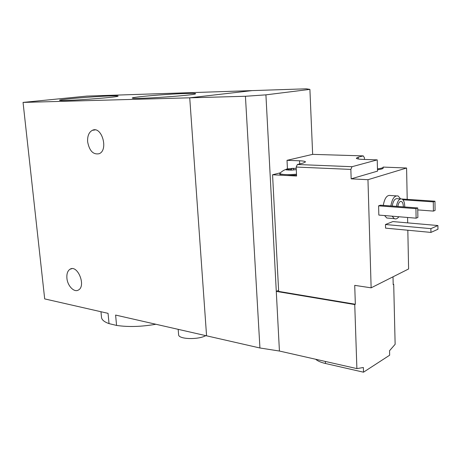 <?xml version="1.0" encoding="UTF-8"?>
<svg xmlns="http://www.w3.org/2000/svg" width="461" height="461" viewBox="0 0 461 461"><rect width="100%" height="100%" fill="white"/><g stroke="black" fill="none" stroke-linecap="round" stroke-linejoin="round"><path stroke-width="0.69" d="M110.663 95.934C93.134 96.424 54.041 99.853 60.172 100.417C64.258 101.241 115.181 97.553 117.878 96.263C118.996 95.859 116.593 95.75 110.663 95.934M185.501 93.502C165.205 94.084 126.089 97.571 133.045 98.256C137.902 99.23 191.897 95.49 195.314 93.946C196.761 93.404 193.487 93.26 185.501 93.502M101.501 317.231L101.535 317.571C101.904 319.963 104.399 321.974 109.026 323.616L108.053 313.347L44.688 298.901L23.05 102.411L189.73 97.813L252.132 90.61L306.225 88.812L309.901 89.376L312.65 154.366L363.256 155.887L364.426 157.76L364.478 159.448M23.05 102.411L86.824 96.095L252.132 90.61L189.73 97.813L206.568 335.815L259.929 347.986L245.431 96.274L189.73 97.813L206.568 335.815L115.607 315.07L116.57 325.426C128.325 327.16 141.423 326.768 155.87 324.256M109.026 323.616L116.57 325.426M87.648 141.879C89.411 150.943 93.26 154.884 99.196 153.703C108.784 150.009 101.685 125.599 92.384 130.302C88.892 132.203 87.313 136.058 87.648 141.879M66.914 278.242C67.525 285.918 74.227 292.839 78.451 290.004C86.351 285.941 77.511 264.262 70.02 269.23C67.606 270.832 66.574 273.834 66.914 278.242M178.597 334.594L178.609 334.761C178.436 339.29 198.121 339.976 205.802 335.637M293.755 169.976L293.703 168.905L292.568 168.357L286.967 169.003C285.682 169.337 285.486 169.636 286.385 169.89L291.479 170.121L296.29 169.642M296.233 168.386L292.568 168.357L291.312 169.003C290.764 169.867 289.813 169.976 288.459 169.331L286.967 169.003L287.07 169.677M312.639 154.366L287.019 160.33L287.434 168.899M363.256 155.887L358.226 157.184L356.307 158.204C356.584 158.832 358.894 159.235 363.233 159.408L377.225 159.875L352.014 166.709L297.362 164.496L303.113 163.096L305.51 161.909C305.245 161.315 303.252 160.947 299.529 160.791L287.019 160.33M297.362 164.496L296.175 167.055L350.85 169.406L352.014 166.709M407.207 199.354L406.585 168.011L383.149 167.084M280.351 172.817L272.566 174.765L278.651 291.404L355.345 304.254L354.716 285.365L371.134 287.831L408.602 268.97L407.824 230.235M407.68 222.882L407.57 217.471M393.008 276.819L393.193 284.627L393.711 284.356L395.135 344.304L389.545 350.729L389.66 355.206L363.51 372.188L325.454 363.487C320.948 362.432 317.675 361.021 315.641 359.246M272.566 174.765L283.244 175.318C281.106 175.094 279.977 174.759 279.85 174.316L279.85 174.241M350.85 169.406L351.167 178.833L367.964 179.704L371.134 287.831M296.175 167.055L296.59 176.01L287.088 175.52L296.544 175.088M259.929 347.986L279.429 351.04L356.889 368.598L363.366 367.509L363.51 372.188M388.796 218.168L386.779 218.001L384.566 215.552M383.281 205.387C384.612 198.023 387.067 194.732 390.64 195.516L396.149 195.873M378.838 215.08L378.59 205.842L380.452 205.18L417.724 207.94L417.891 217.448L416.104 218.18L378.838 215.08M385.563 228.132L385.471 224.507L392.853 221.574L437.904 225.538L437.95 229.255L430.937 232.413L385.563 228.132M406.585 168.011L367.964 179.704M279.429 351.04L276.283 291.392L354.745 304.56L356.889 368.598M393.711 284.356L393.187 284.281M278.594 290.384L276.283 291.392L265.916 94.851L245.431 96.274M354.745 304.56L355.345 304.254M265.916 94.851L309.901 89.376M396.454 206.367C397.503 200.852 399.341 198.403 401.969 199.014C403.652 200.011 404.568 202.373 404.729 206.084L404.729 206.977M397.837 206.465C398.506 202.771 399.722 201.117 401.479 201.515C402.586 202.172 403.191 203.722 403.3 206.165L403.289 206.874M392.207 206.05C393.256 200.558 395.1 198.121 397.739 198.726L400.442 198.91M398.886 216.745C397.411 218.704 395.884 219.338 394.311 218.641L392.115 216.18M390.853 205.952C392.19 198.535 394.628 195.222 398.166 196L400.586 198.87M416.104 218.18L415.931 208.643L378.59 205.842M415.931 208.643L417.724 207.94M433.415 211.098L433.288 201.872L434.959 201.221L435.08 210.412L433.415 211.098L417.758 209.905M433.288 201.872L402.954 199.815M434.959 201.221L401.946 199.002M430.937 232.413L430.885 228.65L385.471 224.507M430.885 228.65L437.904 225.538M383.177 167.239L383.2 168.04C383.183 168.68 381.282 169.262 377.496 169.775M377.225 159.875L377.53 171.129L351.167 178.833M283.244 175.318L287.088 175.52M285.826 169.527C284.258 169.907 282.414 171.025 280.294 172.875L279.81 173.445C281.521 174.69 287.088 174.944 296.504 174.2M377.467 168.887C381.259 168.374 383.16 167.798 383.177 167.159M325.368 361.453L325.454 363.487M299.529 160.791L299.673 163.937M358.226 157.184L358.278 158.987M291.364 170.126L291.312 169.003M288.5 170.126L288.459 169.331M101.535 317.571L100.971 311.734M178.609 334.761L178.188 329.344M92.384 130.302L95.127 129.916M70.02 269.23L71.835 268.682M394.311 218.641L386.779 218.001M401.479 201.515L400.476 201.445M279.85 174.316L279.81 173.445"/></g></svg>
